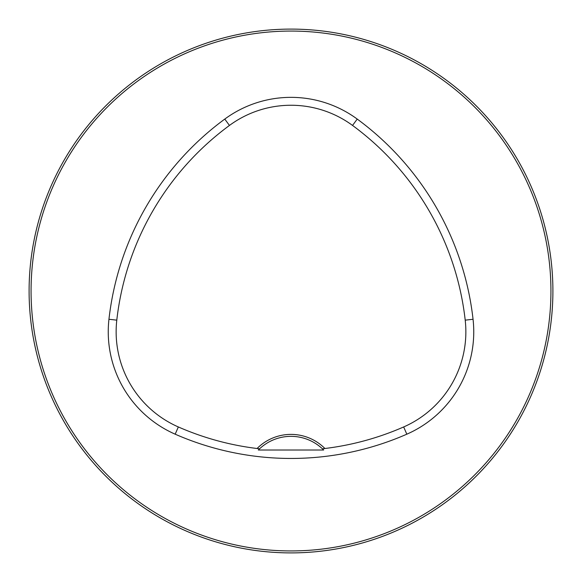 <?xml version="1.0" encoding="UTF-8"?>
<svg xmlns="http://www.w3.org/2000/svg" width="582" height="582" viewBox="0 0 582 582"><rect width="100%" height="100%" fill="white"/><g stroke="black" fill="none" stroke-linecap="round" stroke-linejoin="round"><path stroke-width="0.87" d="M552.9 291A261.9 261.9 0 0 0 160.05 64.187A261.9 261.9 0 0 0 160.05 517.813A261.9 261.9 0 0 0 552.9 291M540.562 370.443L539.441 373.877L540.562 370.443M373.877 539.441L370.443 540.562L373.877 539.441M41.438 211.557L42.559 208.123L41.438 211.557M208.123 42.559L211.557 41.438L208.123 42.559M540.562 211.557L539.441 208.123L540.562 211.557M373.877 42.559L370.443 41.438L373.877 42.559M211.557 540.562L208.123 539.441L211.557 540.562M42.559 373.877L41.438 370.443L42.559 373.877M258.35 450.017A45.833 45.833 0 0 1 322.443 448.838L324.909 448.504A47.797 47.797 0 0 0 257.091 448.504L259.557 448.838L258.35 450.017L323.65 450.017L322.443 448.838A45.833 45.833 0 0 1 323.65 450.017M257.091 448.504A280.684 280.684 0 0 1 178.339 426.955A103.902 103.902 0 0 1 116.793 320.151A280.684 280.684 0 0 1 229.453 125.443A103.902 103.902 0 0 1 352.547 125.443A280.684 280.684 0 0 1 465.207 320.151A103.902 103.902 0 0 1 403.661 426.955A280.684 280.684 0 0 1 324.909 448.504M175.175 434.187A288.585 288.585 0 0 0 406.825 434.187A111.802 111.802 0 0 0 473.05 319.271A288.585 288.585 0 0 0 357.224 119.077A111.802 111.802 0 0 0 224.776 119.077A288.585 288.585 0 0 0 108.95 319.271A111.802 111.802 0 0 0 175.175 434.187L178.339 426.955M550.936 291A259.936 259.936 0 0 0 161.032 65.89A259.936 259.936 0 0 0 161.032 516.11A259.936 259.936 0 0 0 550.936 291M403.661 426.955L406.825 434.187M229.453 125.443L224.776 119.077M116.793 320.151L108.95 319.271M465.207 320.151L473.05 319.271M352.547 125.443L357.224 119.077"/></g></svg>
